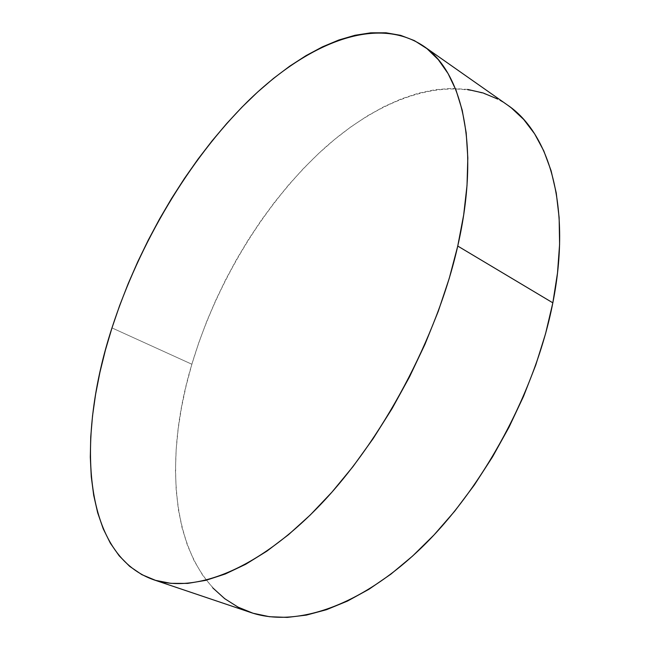 <?xml version="1.0" encoding="UTF-8"?>
<svg xmlns="http://www.w3.org/2000/svg" width="650" height="650" viewBox="0 0 650 650"><rect width="100%" height="100%" fill="white"/><g stroke="black" fill="none" stroke-linecap="round" stroke-linejoin="round"><path stroke-width="0.49" stroke-dasharray="3.25 2.44" d="M507.528 105.064C455.707 70.314 383.589 95.176 324.228 148.354C264.582 202.491 216.32 282.441 191.872 364.244L111.979 327.909L191.872 364.244C159.916 469.763 172.811 584.846 250.607 612.454M467.602 89.432L451.49 88.4L434.939 89.741L418.096 93.308L401.131 98.962L384.166 106.559L367.331 115.944L350.74 126.986L334.482 139.531L318.654 153.465L303.339 168.643L288.6 184.949L274.511 202.272L261.129 220.488L248.511 239.484L236.714 259.171L225.794 279.443L215.792 300.186L206.773 321.303L198.786 342.688L191.872 364.244L186.103 385.848L181.521 407.396L178.181 428.764L176.142 449.816L175.459 470.421L176.199 490.417L178.393 509.657L182.106 527.962L187.387 545.147L194.261 561.023L202.768 575.38L212.908 587.998M507.39 104.967L497.721 99.076"/><path stroke-width="0.97" d="M153.384 579.662L250.607 612.454C294.767 627.599 359.629 607.482 421.728 547.471C483.665 487.532 535.803 390.601 552.833 302.835L457.746 246.049C437.174 337.586 381.981 440.871 319.491 505.668C256.848 570.57 194.082 593.678 153.294 579.629C81.534 553.8 76.424 436.548 111.979 327.909L119.608 305.671L128.237 283.554L137.8 261.674L148.265 240.11L159.559 218.985L171.632 198.396L184.454 178.449L197.941 159.242L212.054 140.896L226.736 123.516L241.906 107.226L257.506 92.154L273.455 78.439L289.664 66.219L306.036 55.632L322.465 46.849L338.821 40.008L354.981 35.279L370.784 32.825L386.076 32.801L400.668 35.352L414.375 40.601L426.993 48.677L438.303 59.662L448.086 73.588L456.129 90.464L462.223 110.24L466.18 132.795L467.821 157.942L467.017 185.429L463.669 214.931L457.746 246.049L449.264 278.322L438.287 311.244L424.978 344.273L409.516 376.862L392.169 408.444L373.23 438.49L353.039 466.529L331.955 492.123L310.326 514.93L288.527 534.666L266.882 551.143L245.724 564.257L225.322 573.974L205.92 580.32L187.72 583.399L170.893 583.351L155.553 580.352L141.789 574.616L129.659 566.353L119.186 555.815L110.378 543.213L103.22 528.791L97.679 512.769L93.714 495.365L91.276 476.783L90.309 457.202L90.748 436.8L92.544 415.756L95.623 394.201L99.929 372.287L105.397 350.155L111.979 327.909C139.303 243.604 188.557 160.16 247.414 101.717C305.939 44.306 375.464 14.146 423.475 46.053C462.174 71.768 480.634 146.234 457.746 246.049L552.833 302.835C571.854 207.196 549.331 133.071 507.528 105.064L423.597 46.142M212.908 587.998L224.689 598.666L238.087 607.149L253.045 613.242L269.498 616.72L287.324 617.394L306.394 615.095L326.511 609.692L347.466 601.079L369.005 589.241L390.829 574.194L412.62 556.026L434.046 534.926L454.748 511.128L474.37 484.957L492.578 456.804L509.056 427.107L523.526 396.354L535.754 365.04L545.561 333.702L552.833 302.835L557.513 272.919L559.593 244.392L559.138 217.628L556.246 192.961L551.07 170.649L543.782 150.881L534.592 133.794L523.697 119.454L511.339 107.892L507.39 104.967M497.721 99.076L483.072 92.95L467.602 89.432"/></g></svg>
